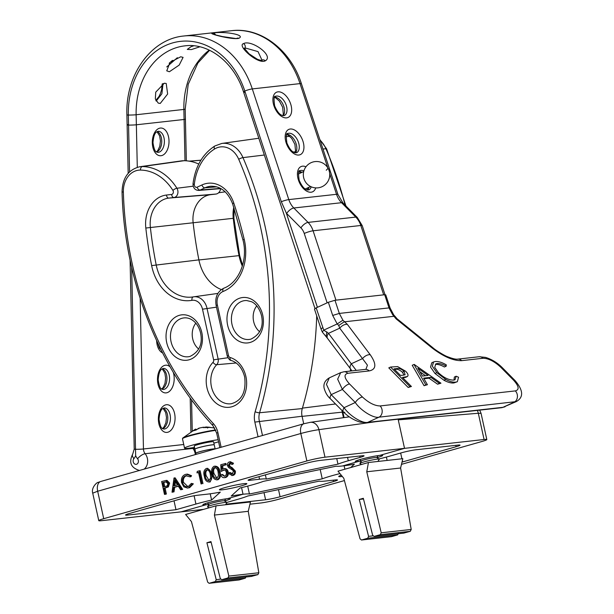<?xml version="1.0" encoding="UTF-8"?>
<svg xmlns="http://www.w3.org/2000/svg" width="614" height="614" viewBox="0 0 614 614"><rect width="100%" height="100%" fill="white"/><g stroke="black" fill="none" stroke-linecap="round" stroke-linejoin="round"><path stroke-width="0.92" d="M213.872 443.147A19.809 1.589 167.6 0 0 215.829 442.602A19.809 1.589 167.6 0 0 218.584 441.781M218.131 439.724A19.809 1.589 167.6 0 0 191.967 445.257A19.809 1.589 167.6 0 0 184.553 448.182A19.809 1.589 167.6 0 0 194.523 447.399M205.36 427.528L205.859 426.96L205.36 427.528L205.859 426.96L210.287 427.321L203.18 427.26L198.982 428.135L196.104 430.015L192.689 430.982L195.559 429.109L195.052 429.57L195.559 429.109L196.296 429.416L194.768 430.291M205.851 426.96L214.654 427.958M196.373 429.746L195.559 429.109M198.913 428.15L196.058 430L192.689 430.982M198.836 428.695L198.982 428.135M198.944 428.142L203.196 427.252L203.372 427.751L203.18 427.26L207.593 427.597L207.494 428.035L207.616 427.613M207.586 427.597L210.287 427.321M194.914 449.202A9.931 0.798 -12.4 0 1 194.891 449.08A9.908 0.791 -12.4 0 1 194.914 449.049A9.931 0.798 -12.4 0 1 198.598 447.683A9.931 0.798 -12.4 0 1 208.392 445.434A9.931 0.798 -12.4 0 1 214.232 444.828L213.572 441.804A9.908 0.791 167.6 0 0 208.062 442.287A9.908 0.791 167.6 0 0 197.931 444.59A9.908 0.791 167.6 0 0 194.224 446.056L194.891 449.087M194.914 449.049L194.891 449.08A9.908 0.791 -12.4 0 1 198.606 447.652A9.908 0.791 -12.4 0 1 208.376 445.411A9.908 0.791 -12.4 0 1 214.202 444.805A9.908 0.791 -12.4 0 1 214.217 444.82L214.232 444.828A9.931 0.798 -12.4 0 1 214.263 444.943M195.82 453.316A9.931 0.798 -12.4 0 1 195.797 453.193L194.907 449.172A9.908 0.791 -12.4 0 1 198.614 447.706A9.908 0.791 -12.4 0 1 208.745 445.403A9.908 0.791 -12.4 0 1 214.255 444.912L215.146 448.949A9.931 0.798 -12.4 0 1 215.153 448.957M195.812 453.178A9.908 0.791 -12.4 0 1 195.82 453.163A9.908 0.791 -12.4 0 1 199.512 451.766A9.908 0.791 -12.4 0 1 209.282 449.525A9.908 0.791 -12.4 0 1 215.107 448.926A9.908 0.791 -12.4 0 1 215.123 448.934A9.931 0.798 -12.4 0 0 209.297 449.548A9.931 0.798 -12.4 0 0 199.504 451.797A9.931 0.798 -12.4 0 0 195.797 453.193L195.82 453.163M196.058 454.383L195.812 453.286A9.908 0.791 -12.4 0 1 199.519 451.82A9.908 0.791 -12.4 0 1 209.236 449.586A9.908 0.791 -12.4 0 1 215.107 448.964M209.121 507.786L207.586 506.811A9.931 0.798 -12.4 0 1 207.563 506.688L209.167 504.186A7.821 0.629 -12.4 0 1 212.083 503.089A7.821 0.629 -12.4 0 1 219.797 501.316A7.821 0.629 -12.4 0 1 224.394 500.84L226.896 502.436A9.931 0.798 -12.4 0 1 226.927 502.559L225.515 504.754M207.563 506.688A9.931 0.798 -12.4 0 1 211.262 505.284A9.931 0.798 -12.4 0 1 221.055 503.043A9.931 0.798 -12.4 0 1 226.896 502.436M238.838 579.977L209.098 583.3L207.662 582.103L191.438 521.593L185.612 514.463L216.09 505.806L250.451 501.983L248.248 511.308L258.839 572.755L257.903 574.62L251.456 576.392M239.007 579.977L245.285 578.204L246.214 576.308M239.168 579.946L209.259 583.269L215.376 581.527L245.285 578.204M251.625 576.392L221.715 579.716L220.272 578.488L210.963 541.586L206.903 542.745L216.212 579.647L215.376 581.527M206.903 542.745L211.139 542.269M251.786 576.362L221.877 579.685L227.994 577.943L257.903 574.62M216.09 505.806L214.401 515.069L228.838 576.086L227.994 577.943M214.401 515.069L248.248 511.308M391.21 536.682L361.462 540.005L360.027 538.808L343.802 478.298L337.984 471.168L368.454 462.503L402.822 458.689L400.612 468.014L411.203 529.46L410.275 531.325L403.828 533.098M391.371 536.682L397.657 534.909L398.578 533.013M391.54 536.644L361.623 539.975L367.74 538.232L397.657 534.909M403.989 533.09L374.079 536.421L372.637 535.193L363.327 498.292L359.267 499.443L368.577 536.352L367.74 538.232M359.267 499.443L363.503 498.975M404.158 533.059L374.241 536.383L380.358 534.648L410.275 531.325M368.454 462.503L366.765 471.775L381.202 532.791L380.358 534.648M366.765 471.775L400.612 468.014M361.485 464.483L359.95 463.516A9.931 0.798 -12.4 0 1 359.927 463.386L361.531 460.891A7.821 0.629 -12.4 0 1 364.447 459.794A7.821 0.629 -12.4 0 1 372.161 458.021A7.821 0.629 -12.4 0 1 376.758 457.545L379.26 459.134A9.931 0.798 -12.4 0 1 379.291 459.264L377.879 461.459M359.927 463.386A9.931 0.798 -12.4 0 1 363.626 461.989A9.931 0.798 -12.4 0 1 373.427 459.74A9.931 0.798 -12.4 0 1 379.26 459.134M327.845 167.898A13.209 13.209 0 0 1 324.223 185.451A13.209 13.209 0 0 1 306.44 183.233A8.243 4.828 -114.8 0 1 305.265 181.583A8.243 4.828 -114.8 0 1 303.5 176.863A13.209 13.209 0 0 1 327.845 167.898A13.209 1.972 -31 0 1 326.249 170.224M224.939 463.532L225.223 464.852L221.769 465.834L221.969 469.372L223.105 468.781C225.169 468.436 226.543 469.533 227.226 472.082C227.687 474.937 226.842 476.779 224.686 477.615C222.874 477.938 221.577 477.024 220.787 474.868L221.7 474.614L224.448 476.28C225.983 475.658 226.604 474.323 226.305 472.289C225.76 470.485 224.732 469.771 223.235 470.147L221.14 471.445L220.771 464.721L225.929 463.424L226.221 464.744L222.767 465.727L222.936 468.835M221.14 471.445L224.225 470.04M223.703 470.055L224.156 470.048M221.7 474.614L222.69 474.499L224.609 476.226M225.676 477.508L224.233 477.707L225.676 477.508C227.832 476.671 228.684 474.822 228.224 471.966L227.226 472.082M224.102 468.674C226.167 468.329 227.541 469.426 228.224 471.966M223.105 468.781L224.601 468.574M221.769 465.834L222.767 465.727M225.223 464.852L226.221 464.744M164.475 494.377L161.643 481.522L165.995 480.486L168.658 483.187L167.346 487.032L164.076 488.184L165.381 494.116L164.475 494.377L165.465 494.27L166.379 494.009L165.074 488.076L168.343 486.917L169.648 483.08L166.985 480.378L165.65 480.501L166.985 480.378M162.848 482.581L163.792 486.864L165.573 486.388C167.092 486.196 167.814 485.221 167.745 483.456L165.726 481.836L162.848 482.581L163.838 482.466L164.752 486.61M166.141 481.821L163.838 482.466M165.381 494.116L166.379 494.009M164.076 488.184L165.074 488.076M167.346 487.032L168.343 486.917M168.658 483.187L169.648 483.08M174.015 478.007L181.66 489.488L180.669 489.772L178.267 486.081L173.662 487.386L173.018 491.944L172.027 492.228L174.015 478.007M174.622 480.493L173.862 485.927L177.492 484.899L174.622 480.493M174.146 477.968L175.143 477.853L182.657 489.381L180.669 489.772M178.359 486.227L174.652 487.278L174.015 491.837L172.027 492.228M175.427 481.729L174.883 485.636M173.018 491.944L174.015 491.837M173.662 487.386L174.652 487.278M181.66 489.488L182.657 489.381M186.495 475.566L185.766 475.72C183.095 476.733 181.997 478.974 182.465 482.443C183.502 485.797 185.42 487.171 188.222 486.58L191.376 483.402L192.343 483.939L188.513 487.892L187.562 488.084L183.832 486.841L181.537 482.619C180.938 478.36 182.274 475.612 185.528 474.384L187.385 474.1L191.545 475.696L190.923 476.702L189.926 476.809L185.766 475.72L186.756 475.604C184.085 476.617 182.987 478.866 183.463 482.335L187.945 486.649M186.395 474.208L190.555 475.812L191.545 475.696M188.513 487.892L187.562 488.084M192.343 483.939L193.333 483.832L189.511 487.785M191.376 483.402L193.333 483.832M182.465 482.443L183.463 482.335M187.47 486.733L188.222 486.58M190.555 475.812L189.926 476.809M196.964 472.88L197.271 471.391L199.151 470.861L201.975 483.717L201.07 483.978L198.529 472.442L196.964 472.88L198.568 472.603M201.07 483.978L201.975 483.717M199.151 470.861L200.149 470.754L202.973 483.609M210.218 481.898L209.221 482.013C206.473 481.883 204.846 479.948 204.339 476.218C203.242 472.657 203.879 470.078 206.25 468.49C209.029 468.597 210.694 470.524 211.247 474.261C212.306 477.853 211.63 480.432 209.221 482.013L210.218 481.898L212.436 475.167M206.25 468.49L207.67 468.298L211.953 472.987M205.253 475.957C205.598 478.889 206.834 480.463 208.96 480.685L210.656 477.853L210.333 474.515C209.942 471.613 208.683 470.04 206.573 469.802C204.784 471.138 204.347 473.187 205.253 475.957L206.25 475.85L209.182 480.601M207.248 468.382L207.67 468.298M207.563 469.695C205.774 471.022 205.337 473.079 206.25 475.85M211.247 474.261L212.191 474.154M218.031 479.68L216.627 479.872L218.031 479.68C220.434 478.106 221.109 475.52 220.05 471.928C219.497 468.19 217.832 466.264 215.061 466.164L214.063 466.272C216.842 466.379 218.507 468.298 219.06 472.043C220.119 475.635 219.444 478.214 217.034 479.787C214.286 479.664 212.659 477.73 212.152 474C211.055 470.439 211.692 467.86 214.063 466.272M213.066 473.739C213.411 476.664 214.647 478.245 216.78 478.459L218.469 475.635L218.147 472.296C217.755 469.395 216.496 467.822 214.386 467.584C212.597 468.919 212.16 470.969 213.066 473.739L214.063 473.624L216.995 478.383M215.376 467.469C213.588 468.804 213.15 470.854 214.063 473.624M219.06 472.043L220.05 471.928M350.671 467.561L354.393 464.176A34.338 2.755 -12.4 0 1 342.566 465.957A34.338 2.755 167.6 0 1 336.15 466.203L263.345 481.361A34.338 2.755 -12.4 0 1 253.812 484.431A34.338 2.755 -12.4 0 1 240.051 487.976L231.194 496.028A34.338 2.755 -12.4 0 1 243.021 494.239A34.338 2.755 -12.4 0 1 249.438 494.001L322.243 478.843A34.338 2.755 -12.4 0 1 339.956 473.586M103.712 518.692L306.87 460.96L300.829 433.499A9.509 5.71 74.1 0 1 303.961 423.721L310.293 422.332A9.509 7.575 82 0 1 318.927 429.67C313.493 430.422 307.461 431.703 300.829 433.499L97.672 491.231L103.712 518.692A13.209 1.059 167.6 0 0 98.77 520.641A13.209 1.059 167.6 0 0 101.51 520.687L181.061 511.853L205.805 504.815A14.053 1.128 -12.4 0 1 202.889 504.762A14.053 1.128 -12.4 0 1 208.146 502.689A14.053 1.128 -12.4 0 1 227.418 498.675L243.021 494.239L241.563 487.616L243.021 494.239L227.418 498.675A14.053 1.128 -12.4 0 1 230.334 498.729A14.053 1.128 -12.4 0 1 224.563 500.947M361.423 461.06A14.053 1.128 -12.4 0 1 358.169 461.521L342.566 465.957L358.169 461.521A14.053 1.128 -12.4 0 1 355.253 461.467A14.053 1.128 -12.4 0 1 360.51 459.395A14.053 1.128 -12.4 0 1 379.782 455.381L404.526 448.35L484.078 439.509L478.306 413.268L398.263 419.869L404.526 448.35L398.118 419.201M241.594 485.789A14.053 1.128 -12.4 0 1 227.234 489.059A14.053 1.128 -12.4 0 1 219.405 489.749A14.053 1.128 -12.4 0 1 224.67 487.669A14.053 1.128 -12.4 0 1 239.03 484.4A14.053 1.128 -12.4 0 1 246.859 483.709A14.053 1.128 -12.4 0 1 241.594 485.789M209.059 504.363A14.053 1.128 -12.4 0 1 205.805 504.815L205.513 503.495L205.805 504.815L181.061 511.853L203.633 509.344M184.07 160.714A26.878 21.383 -96.3 0 0 181.506 160.876L139.862 166.724A25.665 20.416 83.7 0 1 142.31 166.571L184.07 160.714A54.178 43.095 -96.3 0 1 198.759 164.053M221.347 289.57A39.166 31.153 83.7 0 1 198.89 259.868A356.719 283.76 83.7 0 1 193.141 222.767A25.957 20.646 83.7 0 1 210.725 194.661L215.875 194.07A7.069 5.618 -96.3 0 0 220.633 188.628M316.694 315.834A311.083 247.457 83.7 0 1 302.288 408.571A12.748 10.139 -96.3 0 0 302.065 416.246L303.723 423.783M358.169 461.521L357.878 460.193L358.169 461.521M305.511 463.455L252.047 478.651A10.568 0.844 167.6 0 0 248.087 480.217A10.568 0.844 167.6 0 0 250.282 480.255L259.538 479.227A34.338 2.755 -12.4 0 1 266.299 479.066L337.976 464.146A34.338 2.755 -12.4 0 1 348.291 460.753L360.119 457.392A10.568 0.844 167.6 0 0 364.071 455.826A10.568 0.844 167.6 0 0 361.876 455.788L320.001 460.439A10.568 0.844 167.6 0 0 305.511 463.455M127.743 515.077L175.98 509.712L195.927 504.048A34.338 2.755 -12.4 0 1 211.592 500.057L220.311 492.136A34.338 2.755 -12.4 0 1 206.718 494.232L197.462 495.26A10.568 0.844 167.6 0 0 182.972 498.276L129.5 513.473A10.568 0.844 167.6 0 0 125.548 515.039A10.568 0.844 167.6 0 0 127.743 515.077L127.52 514.079M376.336 421.618L318.927 429.67L324.983 457.192L404.526 448.35L379.782 455.381A14.053 1.128 -12.4 0 1 382.699 455.434A14.053 1.128 -12.4 0 1 376.927 457.653M324.983 457.192A13.209 1.059 167.6 0 0 306.87 460.96M97.672 491.231L92.722 493.157C91.01 487.6 97.073 482.151 98.063 482.427L100.803 481.445A9.509 5.71 74.1 0 0 97.672 491.231M210.211 493.794L211.592 500.057M174.023 500.824L175.98 509.712M336.756 458.581L337.976 464.146M265.378 474.868L266.299 479.066M233.22 475.366L231.793 475.558L233.22 475.366C234.909 474.706 235.622 473.271 235.354 471.061L234.364 471.168C234.632 473.386 233.919 474.822 232.222 475.474L228.523 473.54L229.237 472.65L230.227 472.534L232.929 474.046M229.237 472.65L231.938 474.154L233.45 471.414L232.806 470.255L228.477 467.446L227.479 465.65C227.218 463.724 227.832 462.488 229.321 461.935L232.506 463.347L231.854 464.368L229.506 463.286L228.377 465.335L229.413 466.809L231.056 467.699L232.054 467.592L235.354 471.061M231.056 467.699L234.364 471.168M229.413 466.809L230.403 466.694L232.054 467.592M228.377 465.335L229.367 465.228L230.403 466.694M230.503 463.179L229.367 465.228M231.854 464.368L232.852 464.261L233.497 463.232L232.506 463.347M230.311 461.828L233.497 463.232M229.321 461.935L230.71 461.751M342.305 476.464A14.053 1.128 -12.4 0 1 338.728 476.487A14.053 1.128 -12.4 0 1 341.3 475.236M225.891 504.171L265.586 499.758A10.568 0.844 167.6 0 0 280.076 496.741L333.54 481.545A10.568 0.844 167.6 0 0 337.5 479.987A10.568 0.844 167.6 0 0 335.305 479.948L326.049 480.977A34.338 2.755 -12.4 0 1 319.288 481.13L247.611 496.058A34.338 2.755 -12.4 0 1 237.296 499.451L226.865 502.413M402.016 462.089A10.568 0.844 167.6 0 0 402.615 461.92L456.087 446.723A10.568 0.844 167.6 0 0 460.039 445.165A10.568 0.844 167.6 0 0 457.844 445.119L415.97 449.778A10.568 0.844 167.6 0 0 401.479 452.794L389.66 456.156A34.338 2.755 -12.4 0 1 378.976 458.957M249.929 504.194L260.612 503.012A13.209 1.059 167.6 0 0 278.718 499.236L344.416 480.57M479.718 410.129L481.054 413.345L486.818 439.555A13.209 1.059 167.6 0 1 481.875 441.512L401.479 464.353M486.818 439.555A13.209 1.059 167.6 0 0 484.078 439.509M481.061 413.352L478.306 413.268A9.908 7.867 85.3 0 0 477.316 410.398M247.695 486.088L249.438 494.001M320.193 469.518L322.243 478.843M344.124 465.773L344.876 469.203M128.456 124.55A6.6 0.445 -1.3 0 0 127.121 124.849A6.6 0.445 -1.3 0 0 128.556 125.095A6.6 0.445 -1.3 0 0 136.354 124.78L184.085 119.477A6.6 0.445 -1.3 0 0 185.42 119.177A6.6 0.445 178.7 0 1 184.085 119.477L136.354 124.78A6.6 0.445 178.7 0 1 128.556 125.095L129.577 171.851M131.665 267.313L135.663 455.688A13.209 10.507 83.7 0 1 133.89 458.658A3.3 2.625 -96.3 0 0 133.368 462.242A3.3 2.625 -96.3 0 0 135.855 464.361A3.3 2.625 -96.3 0 0 138.25 462.38A3.3 2.625 -96.3 0 0 137.574 458.765A6.6 2.525 -39.3 0 1 145.142 453.731A9.908 7.882 83.7 0 1 144.121 469.142M409.983 386.643L411.411 386.482L402.462 377.441L407.328 376.543C408.655 375.469 408.072 373.696 405.585 371.209L397.626 366.589L390.588 367.042L409.983 386.643L408.187 387.472L411.411 386.482M403.007 377.986L407.044 376.674M405.37 377.449L407.328 376.543M408.187 387.472L388.792 367.87L390.588 367.042M414.005 364.44L425.855 384.878L427.413 384.709L423.614 378.155L430.828 377.357L439.394 383.374L440.952 383.205L414.204 364.417L412.209 365.269L424.059 385.707L425.855 384.878M424.059 385.707L427.413 384.709M423.959 378.746L429.032 378.186L430.828 377.357M429.032 378.186L437.598 384.203L439.394 383.374M437.598 384.203L440.952 383.205M433.576 361.953L431.78 362.782L430.537 367.049L435.011 373.489L436.807 372.66L445.741 379.421C449.655 381.532 452.978 382.43 455.695 382.123L457.353 381.701L458.551 377.242L456.148 376.213L455.02 379.774L453.7 380.112C448.619 380.074 443.508 377.579 438.365 372.637L434.712 367.341L435.863 363.879L437.183 363.542C439.678 363.319 442.679 364.194 446.201 366.159L446.286 364.846C442.026 362.36 438.358 361.255 435.288 361.516L433.576 361.953L432.333 366.22L436.807 372.66M435.011 373.489L443.945 380.25L445.741 379.421M443.945 380.25C447.859 382.361 451.183 383.259 453.899 382.952L455.695 382.123M453.899 382.952L457.353 381.701M453.992 380.066L454.352 377.042L456.148 376.213M446.201 366.159L444.406 366.995C440.883 365.023 437.882 364.148 435.387 364.371L437.183 363.542M347.286 324.292C344.508 324.223 341.99 325.512 339.726 328.16L338.728 325.451L337.193 323.931L332.688 315.442L339.312 313.424L342.919 320.216L347.286 324.292L370.196 354.685C376.666 364.018 376.336 369.436 369.206 370.917L347.816 373.297C343.633 374.456 344.216 378.017 349.558 383.98L362.46 397.02C368.814 402.876 374.701 405.846 380.112 405.938L515.346 390.903C519.528 389.752 518.945 386.191 513.603 380.219L500.702 367.187C494.347 361.331 488.468 358.361 483.049 358.269L461.659 360.648C453.293 360.878 443.377 356.604 431.918 347.823L396.099 318.873L392.638 314.69L389.03 307.898L384.694 294.735L334.975 300.261L339.312 313.424L389.03 307.898L390.09 308.028L393.781 315.005L392.638 314.69M332.688 315.442L328.344 302.28L316.195 307.883L323.747 330.14L328.505 333.341A6.6 3.937 143 0 0 327.6 338.491L326.072 336.595L326.855 331.821M322.726 327.684L321.007 328.904L314.475 309.103L316.195 307.883M328.344 302.28L334.975 300.261M384.694 294.735L385.753 294.866L390.09 308.028M347.816 373.297A6.6 5.25 -96.3 0 0 343.901 371.777L340.517 372.69L329.296 377.871L326.448 384.341L331.169 394.649L344.07 407.681C349.351 415.655 362.367 423.721 367.748 422.355L502.981 407.32L516.274 401.594L378.968 417.175C373.588 418.541 360.572 410.474 355.299 402.5L342.397 389.468L337.669 379.16L340.67 372.621M369.206 370.917A6.6 5.25 -96.3 0 0 365.292 369.398L365.944 369.26L367.425 365.176L339.726 328.16L328.505 333.341L356.22 370.403M342.919 320.216L337.193 323.931L323.747 330.14L322.312 332.051L326.072 336.595M396.099 318.873L397.066 318.773L395.101 316.417L394.134 316.279L344.247 321.828L338.728 325.451M370.196 354.685A6.6 3.937 143 0 0 362.636 358.545L351.415 363.726A6.6 3.937 143 0 0 350.51 368.884L327.6 338.491M349.558 383.98A6.6 2.824 135.3 0 0 342.397 389.468L331.169 394.649A6.6 2.824 135.3 0 0 330.455 398.847L330.455 398.847C327.546 396.314 325.435 392.776 324.131 388.217C323.256 383.911 324.975 380.457 329.296 377.871M362.46 397.02A6.6 2.824 135.3 0 0 355.299 402.5L344.07 407.681A6.6 2.824 135.3 0 0 343.356 411.887L343.356 411.887A6.6 2.824 135.3 0 0 344.861 412.278M513.603 380.219A6.6 2.824 -44.7 0 1 515.108 380.619L502.214 367.579C497.309 362.697 491.745 359.297 485.513 357.379L479.135 356.749L457.745 359.121C455.88 359.451 452.472 358.645 447.522 356.703C445.012 355.943 435.763 350.402 432.885 347.731L397.066 318.773M500.702 367.187A6.6 2.824 -44.7 0 1 502.214 367.579M431.918 347.823A6.6 1.566 -51 0 1 432.885 347.731M428.088 375.43L422.401 376.06L417.873 368.254L428.088 375.43M419.915 371.777L425.517 375.714M403.298 375.162L400.474 375.43L394.004 368.891L396.913 368.569C399.054 368.07 401.464 369.006 404.158 371.378L405.079 374.763L403.298 375.162M394.564 369.459L395.117 369.398C397.258 368.899 399.668 369.835 402.37 372.207L403.851 374.67M402.37 372.207L404.158 371.378M362.229 225.66A6.6 1.028 -18.3 0 0 360.817 225.484L383.696 294.85L335.965 300.154L313.086 230.787L360.817 225.484A19.809 15.757 -96.3 0 0 355.798 217.087L341.553 202.697L293.822 208L308.067 222.398L355.798 217.087A6.6 2.824 -44.7 0 1 357.31 217.486L362.229 225.66L385.009 294.712M286.354 213.165A26.417 21.014 83.7 0 0 286.661 213.48L300.906 227.878A13.209 10.507 -96.3 0 1 304.252 233.473L327.132 302.84L317.407 307.322L286.354 213.165L281.312 201.714L244.802 91.025A6.6 1.028 -18.3 0 1 252.3 88.915L300.023 83.611A6.6 1.028 -18.3 0 1 301.436 83.788L337.946 194.477L343.057 203.088L357.31 217.486M245.009 92.284A6.6 1.028 -18.3 0 1 243.597 92.108A6.6 1.028 -18.3 0 1 244.802 91.025A6.6 1.028 -18.3 0 1 252.3 88.915L300.023 83.611A6.6 1.028 -18.3 0 1 301.436 83.788C290.944 50.325 260.973 26.909 231.57 30.7A80.887 64.34 83.7 0 1 300.023 83.611L327.799 167.822M163.04 83.535L161.889 93.765L156.179 101.087M177.354 57.701L166.739 66.941M235.63 38.498L222.491 36.579M213.02 33.279C219.758 30.884 246.797 34.3 238.884 38.306C232.207 40.14 205.751 32.964 213.02 33.279A3.17 2.909 -100.2 0 1 215.568 34.868M265.279 60.84A3.17 2.717 62.1 0 0 261.963 60.103L258.034 51.614L245.961 48.168L244.71 48.46A3.17 2.824 -113.8 0 0 243.52 43.64C251.072 39.235 274.504 55.744 265.279 60.84C257.995 64.823 236.513 45.375 243.52 43.64M180.708 56.787L183.087 57.371L179.188 65.092L169.372 71.754L166.747 70.833L170.04 62.367L180.708 56.787M164.345 83.212L166.217 83.489L167.637 94.019L160.239 103.444L158.243 103.098L155.334 98.938L155.749 92.138L164.345 83.212M257.734 59.527L248.524 53.456M199.842 46.802L191.368 49.58L187.278 49.412L190.992 46.725L193.824 45.797M209.589 50.287L197.892 63.019L188.214 84.325L185.198 109.146A6.6 0.445 178.7 0 1 183.87 109.438L136.139 114.749A6.6 0.445 178.7 0 1 128.334 115.056L128.556 125.095A6.6 0.445 178.7 0 1 127.121 124.849L128.18 173.325M343.057 203.088A6.6 2.824 -44.7 0 0 341.553 202.697A19.809 15.757 83.7 0 1 336.533 194.3L288.803 199.604L252.3 88.915A80.887 64.34 83.7 0 0 183.839 36.003C150.837 38.928 125.317 75.361 126.898 114.81A6.6 0.445 178.7 0 0 128.334 115.056A75.929 60.402 83.7 0 1 176.134 42.051A75.929 60.402 83.7 0 1 244.802 91.025A6.6 1.028 -18.3 0 0 243.597 92.108L314.982 308.535M215.836 430.353A19.809 1.589 167.6 0 0 189.903 435.856A19.809 1.589 167.6 0 0 182.481 438.787L182.726 438.089A19.571 1.566 -12.4 0 1 189.949 435.41A19.571 1.566 -12.4 0 1 215.675 429.961M216.212 579.647L220.587 579.155M228.838 576.086L258.839 572.755M368.577 536.352L372.951 535.861M381.202 532.791L411.203 529.46M164.805 487.976L165.803 487.869M164.706 482.051L165.696 481.936M224.049 288.15A3.3 1.957 68.2 0 0 223.772 288.219C238.57 282.893 248.025 260.889 243.213 240.888L232.637 203.856C227.855 191.883 220.595 186.011 210.855 186.257A27.169 21.613 -96.3 0 0 204.899 187.838L200.11 190.071A5.856 4.659 83.7 0 1 198.829 190.417C195.858 190.363 193.963 188.843 193.134 185.85L193.019 183.732C195.229 166.732 202.482 154.152 214.777 146.009L221.761 143.453A25.665 20.416 83.7 0 1 242.975 157.614A309.87 246.49 83.7 0 1 265.025 226.129A309.87 246.49 83.7 0 1 259.584 412.746A3.3 0.929 -163.7 0 1 255.148 411.702A306.57 243.865 -96.3 0 0 260.528 227.065A306.57 243.865 -96.3 0 0 238.716 159.287A22.365 17.791 -96.3 0 0 214.532 149.033A49.665 39.503 -96.3 0 0 194.316 184.323A2.556 2.034 -96.3 0 0 194.369 185.359A2.556 2.034 -96.3 0 0 197.125 187.193L201.914 184.968A30.47 24.238 83.7 0 1 233.781 203.034A361.232 287.352 83.7 0 1 244.195 239.299A43.678 34.745 83.7 0 1 244.456 240.404A43.678 34.745 83.7 0 1 223.012 291.512A11.505 9.156 -96.3 0 0 217.364 304.974L228.492 355.567A2.556 2.034 -96.3 0 0 230.081 357.486A25.343 20.162 83.7 0 1 245.915 376.559A25.343 20.162 83.7 0 1 231.846 406.767A25.343 20.162 83.7 0 1 206.933 387.634A25.343 20.162 83.7 0 1 213.012 362.337A2.556 2.034 -96.3 0 0 213.626 359.796L202.497 309.195A11.505 9.156 -96.3 0 0 191.944 300.338A43.678 34.745 83.7 0 1 151.643 265.601A361.232 287.352 83.7 0 1 145.825 228.032A30.47 24.238 83.7 0 1 166.463 195.037L171.613 194.446A2.556 2.034 -96.3 0 0 173.286 191.353A2.556 2.034 -96.3 0 0 172.91 190.409A49.665 39.503 -96.3 0 0 140.468 170.078A22.365 17.791 -96.3 0 0 123.368 192.067A306.57 243.865 -96.3 0 0 213.334 423.583A17.261 13.731 83.7 0 1 217.901 432.594L221.132 447.253M193.019 183.732A3.3 0.545 6.4 0 0 194.316 184.323M140.468 170.078A3.3 1.988 -89.4 0 1 142.31 166.571A52.965 42.128 83.7 0 1 176.909 188.245A5.856 4.659 83.7 0 1 177.784 190.417A5.856 4.659 83.7 0 1 173.939 197.508L215.875 194.07M171.613 194.446A3.3 2.003 83.4 0 0 173.939 197.508L168.789 198.099A27.169 21.613 -96.3 0 0 150.384 227.518A357.931 284.727 -96.3 0 0 156.156 264.749A40.378 32.12 -96.3 0 0 192.604 296.984A40.378 32.12 -96.3 0 0 193.333 296.869M191.944 300.338A3.3 1.996 -99.8 0 1 193.372 296.861A3.3 1.996 -99.8 0 1 193.41 296.854A14.813 11.781 83.7 0 1 193.702 296.815A14.813 11.781 83.7 0 1 206.995 308.259L218.116 358.852A5.856 4.659 83.7 0 1 216.711 364.693A22.043 17.53 -96.3 0 0 211.431 386.697A22.043 17.53 -96.3 0 0 231.209 403.736C241.816 400.827 246.306 391.932 244.679 377.042C242.338 368.193 237.833 362.659 231.148 360.433C230.035 360.564 228.738 359.098 227.257 356.059L216.128 305.465C214.839 297.329 217.387 291.581 223.772 288.219A3.3 1.957 68.2 0 0 223.012 291.512M236.175 362.997L216.711 364.693A3.3 1.665 -136.2 0 1 213.012 362.337M198.675 349.021A16.716 13.301 83.7 0 1 192.696 338.828A16.716 13.301 83.7 0 1 195.805 323.187M259.622 331.698A16.716 13.301 83.7 0 1 253.643 321.513A16.716 13.301 83.7 0 1 256.752 305.864M166.693 342.535A22.841 18.167 83.7 0 1 179.365 315.312A22.841 18.167 83.7 0 1 201.814 332.558A22.841 18.167 83.7 0 1 189.143 359.781A22.841 18.167 83.7 0 1 166.693 342.535M185.697 317.845A19.548 15.55 -96.3 0 0 171.037 341.614A19.548 15.55 -96.3 0 0 189.987 356.442C199.304 351.799 202.835 344.001 200.578 333.041C199.527 328.482 197.539 324.775 194.623 321.928C191.829 319.311 188.851 317.952 185.697 317.845M227.633 325.22A22.841 18.167 83.7 0 1 240.312 297.99A22.841 18.167 83.7 0 1 262.761 315.235A22.841 18.167 83.7 0 1 250.09 342.458A22.841 18.167 83.7 0 1 227.633 325.22M246.644 300.53A19.548 15.55 -96.3 0 0 231.977 324.299A19.548 15.55 -96.3 0 0 250.934 339.128C260.252 334.484 263.782 326.679 261.526 315.726C258.908 305.764 253.206 302.295 251.303 301.658L246.644 300.53M238.716 159.287A3.3 0.721 156.6 0 1 242.975 157.614L264.35 155.02M172.91 190.409A3.3 1.036 -32 0 1 176.909 188.245L193.218 186.195M213.626 359.796L227.878 357.732M202.497 309.195L216.504 307.169M151.643 265.601L198.89 259.868M145.825 228.032L233.259 218.308A28.09 22.342 83.7 0 1 233.773 207.302M166.463 195.037A3.3 2.003 83.4 0 0 168.789 198.099L210.725 194.661M302.288 408.571L259.584 412.746A13.961 11.106 -96.3 0 0 259.338 421.158L262.493 435.503M258.064 436.761L254.841 422.094L302.065 416.246M197.125 187.193A3.3 1.934 -115 0 0 200.11 190.071L220.48 188.375M201.914 184.968A3.3 1.934 -115 0 0 204.899 187.838L216.757 186.856M254.841 422.094A17.261 13.731 83.7 0 1 255.148 411.702M194.108 495.759L195.927 504.048M359.812 456.018L360.119 457.392M347.555 457.376L348.291 460.753M258.985 476.679L259.538 479.227M250.059 479.258L250.282 480.255M231.148 360.433A3.3 1.896 -73.7 0 1 230.081 357.486M227.257 356.059L228.492 355.567M216.128 305.465L217.364 304.974M242.975 239.859L244.195 239.299M232.637 203.856A3.3 0.522 -18.5 0 1 233.781 203.034M123.368 192.067L122.056 191.936C124.228 279.623 158.182 367.049 212.897 425.602L216.665 433.077L219.866 447.614M213.334 423.583A3.3 1.358 137.2 0 0 212.897 425.602M214.777 146.009A3.3 1.873 58.2 0 0 214.532 149.033M217.901 432.594L216.665 433.077M350.233 371.071A308.949 245.761 -96.3 0 0 350.617 369.022M198.913 259.968L239.038 255.631A358.852 285.456 83.7 0 1 233.259 218.308L233.896 218.239L234.141 208.445M242.33 266.131A41.299 32.849 83.7 0 1 239.253 256.683A41.299 32.849 83.7 0 1 239.038 255.631L239.683 255.631L242.591 265.263M218.615 192.75L225.2 191.829L218.615 192.75M189.45 161.19L200.87 160.254M343.456 417.681L342.221 412.071A14.882 11.835 83.7 0 1 341.944 410.459M302.096 416.369L342.873 412.086L342.704 411.226M302.426 408.11L335.528 403.974M345.099 205.145A308.949 245.761 -96.3 0 0 325.927 148.734A24.744 19.686 -96.3 0 0 320.04 140.176M293.3 152.011L295.495 151.788M322.956 149.033L325.927 148.734A3.3 0.721 156.6 0 1 326.617 148.88L319.833 139.547M386.39 457.054L387.135 460.431M400.658 453.025L401.924 458.788M402.347 460.692L402.615 461.92M455.78 445.35L456.087 446.723M264.02 492.643L265.586 499.758M278.51 489.627L280.076 496.741M333.241 480.171L333.54 481.545M164.383 141.105A10.568 6.363 91.7 0 0 158.328 131.25C156.961 132.025 153.976 131.135 152.97 142.671C154.751 153.968 156.8 151.458 157.714 152.379A10.568 6.363 91.7 0 0 164.383 141.105M152.303 142.824A13.869 8.35 -88.3 0 1 160.354 128.057A13.869 8.35 -88.3 0 1 169.011 140.967A13.869 8.35 -88.3 0 1 160.96 155.726A13.869 8.35 -88.3 0 1 152.303 142.824M157.238 131.542A10.568 6.363 -88.3 0 1 161.751 141.028A10.568 6.363 -88.3 0 1 156.639 152.026M162.434 368.692A10.568 6.363 -88.3 0 1 166.939 378.178A10.568 6.363 -88.3 0 1 161.835 389.176M162.902 389.522A10.568 6.363 91.7 0 0 169.579 378.255A10.568 6.363 91.7 0 0 163.524 368.4C162.15 369.167 159.172 368.277 158.159 379.82C159.939 391.118 161.989 388.601 162.902 389.522M173.263 372.261A13.869 8.35 -88.3 0 1 174.199 378.109A13.869 8.35 -88.3 0 1 166.148 392.876A13.869 8.35 -88.3 0 1 157.499 379.966A13.869 8.35 -88.3 0 1 161.612 367.31A13.869 8.35 -88.3 0 1 170.178 366.965M170.439 417.781A10.568 6.363 91.7 0 0 164.383 407.926C163.017 408.694 160.039 407.803 159.026 419.347C160.807 430.644 162.856 428.127 163.769 429.048A10.568 6.363 91.7 0 0 170.439 417.781M158.358 419.492A13.869 8.35 -88.3 0 1 166.409 404.733A13.869 8.35 -88.3 0 1 175.067 417.635A13.869 8.35 -88.3 0 1 167.016 432.394A13.869 8.35 -88.3 0 1 158.358 419.492M163.293 408.21A10.568 6.363 -88.3 0 1 167.806 417.704A10.568 6.363 -88.3 0 1 162.702 428.695M137.574 458.765A13.209 10.507 83.7 0 1 135.663 455.688M190.923 431.558L190.186 397.941M184.991 160.738L183.87 109.438A70.978 56.457 83.7 0 1 209.244 50.125M243.597 92.108C234.118 62.144 208.299 42.635 184.937 45.85A70.978 56.457 83.7 0 0 136.139 114.749L137.29 167.284M140.161 298.32L143.453 448.98L183.739 444.505M162.595 352.92A13.869 8.35 -88.3 0 1 156.639 340.67M195.336 454.583A9.908 7.882 -96.3 0 0 192.873 448.427L145.142 453.731A6.6 5.25 -96.3 0 1 143.453 448.98A6.6 0.445 178.7 0 1 135.656 449.294A6.6 0.445 178.7 0 1 134.22 449.049L130.084 260.06M193.563 447.56L194.392 448.842A6.6 2.525 -39.3 0 0 192.873 448.427A6.6 5.25 83.7 0 1 192.382 447.752M139.639 470.524C130.882 467.883 128.587 462.396 132.739 454.053A6.6 3.154 39.1 0 0 133.89 458.658M402.73 377.71L403.598 377.311M380.112 405.938A6.6 5.25 83.7 0 1 378.968 417.175L367.748 422.355A6.6 5.25 83.7 0 1 366.435 422.724L360.057 422.087C353.825 420.168 348.261 416.768 343.356 411.887L330.455 398.847M366.435 422.724L501.669 407.688A6.6 5.25 83.7 0 0 502.981 407.32L514.202 402.139A6.6 5.25 83.7 0 0 515.346 390.903M365.292 369.398L343.901 371.777M483.049 358.269A6.6 5.25 -96.3 0 0 479.135 356.749M461.659 360.648A6.6 5.25 -96.3 0 0 457.745 359.121M395.117 369.398L396.913 368.569M308.926 187.301A10.568 6.186 -114.8 0 1 307.691 190.033M303.876 170.93A10.568 6.186 65.2 0 0 299.954 170.723C298.465 169.909 298.197 173.071 299.164 180.217C303.278 189.749 306.547 189.434 306.969 189.864L308.811 189.91A10.568 6.186 65.2 0 0 311.206 186.794M299.133 171.506A10.568 6.186 -114.8 0 1 302.019 172.334M315.711 187.892A13.869 8.12 -114.8 0 1 307.507 191.545A13.869 8.12 -114.8 0 1 298.458 180.125A13.869 8.12 -114.8 0 1 305.964 166.785M286.876 134.328A10.568 6.186 -114.8 0 1 296.055 143.561A10.568 6.186 -114.8 0 1 295.426 152.863M298.488 142.44A10.568 6.186 65.2 0 0 287.697 133.553C286.201 132.731 285.94 135.901 286.907 143.039C291.021 152.579 294.283 152.264 294.705 152.686L296.554 152.74A10.568 6.186 65.2 0 0 298.488 142.44M302.909 141.097A13.869 8.12 -114.8 0 1 298.841 155.035A13.869 8.12 -114.8 0 1 286.201 142.955A13.869 8.12 -114.8 0 1 290.261 129.017A13.869 8.12 -114.8 0 1 302.909 141.097M274.611 97.158A10.568 6.186 -114.8 0 1 283.798 106.391A10.568 6.186 -114.8 0 1 283.169 115.685M286.224 105.263A10.568 6.186 65.2 0 0 275.433 96.383C273.944 95.561 273.675 98.724 274.642 105.869C278.756 115.401 282.026 115.094 282.448 115.516L284.29 115.57A10.568 6.186 65.2 0 0 286.224 105.263M290.645 103.919A13.869 8.12 -114.8 0 1 286.584 117.865A13.869 8.12 -114.8 0 1 273.936 105.777A13.869 8.12 -114.8 0 1 278.004 91.839A13.869 8.12 -114.8 0 1 290.645 103.919M337.946 194.477A6.6 1.028 -18.3 0 0 336.533 194.3L329.687 173.547M300.906 227.878A6.6 2.824 -44.7 0 1 308.067 222.398A19.809 15.757 83.7 0 1 313.086 230.787A6.6 1.028 -18.3 0 0 304.252 233.473M281.312 201.714A6.6 1.028 161.7 0 1 288.803 199.604A19.809 15.757 -96.3 0 0 293.822 208A6.6 2.824 -44.7 0 0 286.661 213.48M237.027 38.268L236.996 38.275A3.17 2.855 69.9 0 1 238.884 38.306M205.79 426.968L204.861 427.758M182.726 438.089L195.421 429.148M182.481 438.787L184.553 448.182M209.128 504.247L207.133 502.981M224.455 500.878L225.729 498.898M361.493 460.953L359.497 459.686M376.819 457.584L378.094 455.596M310.615 186.518L305.265 188.989M303.707 171.552L298.358 174.023M192.604 296.984L217.893 293.415M221.761 143.453L258.816 138.25M198.829 190.417L220.894 188.605M98.77 520.641L92.722 493.157M303.961 423.721L100.803 481.445M310.293 422.332L349.32 416.86M139.862 166.724C128.387 169.571 122.447 177.976 122.056 191.936M351.085 369.666L350.832 371.002M200.916 160.177L189.158 161.144M289.777 136.339L286.124 136.638M239.683 255.631L233.896 218.239M345.966 206.028L326.617 148.88M344.086 417.589L342.873 412.086M156.409 151.873L157.806 150.522L159.801 146.232L160.438 140.882L159.617 135.855L157 131.688M161.605 389.015L163.002 387.672L164.997 383.382L165.626 378.032L164.813 372.997L162.188 368.83M162.464 428.541L163.869 427.19L165.864 422.9L166.494 417.551L165.673 412.524L163.055 408.356M160.937 349.627L159.417 348.061L157.46 342.443M185.198 109.146L186.334 160.814M191.568 399.821L192.243 430.775M194.392 448.842L195.022 449.701M132.739 454.053L134.22 449.049M516.274 401.594C523.765 397.35 523.381 390.358 515.108 380.619M393.781 315.005L395.101 316.417M321.007 328.904L322.312 332.051M350.51 368.884L351.906 370.887M501.669 407.688L505.046 406.775M307.368 189.972L307.982 187.738M295.104 152.802L295.587 151.405L294.912 144.374L291.658 138.311L288.119 135.172L286.707 134.612M282.847 115.624L283.323 114.235L282.647 107.204L279.393 101.133L275.855 98.002L274.45 97.442M301.075 172.772L298.972 171.79M162.211 83.903L161.589 89.698L160.553 93.121L159.172 96.221L155.826 100.397M172.488 60.356L169.18 63.242M126.898 114.81L127.121 124.849M183.839 36.003L231.57 30.7M261.963 60.103C263.698 61.124 255.462 59.949 249.422 54.247L244.226 48.184M236.996 38.275C236.237 38.912 231.708 38.421 223.396 36.786L214.086 34.561"/></g></svg>
